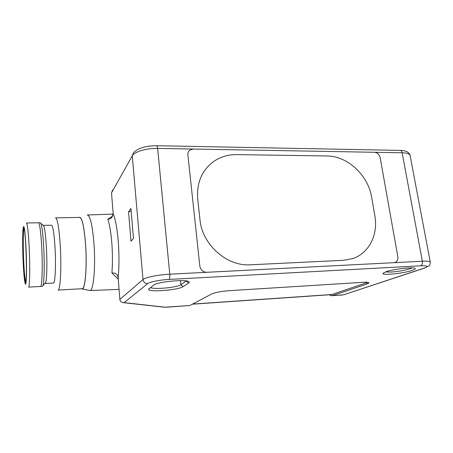 <?xml version="1.0" encoding="UTF-8"?>
<svg xmlns="http://www.w3.org/2000/svg" width="453" height="453" viewBox="0 0 453 453"><rect width="100%" height="100%" fill="white"/><g stroke="black" fill="none" stroke-linecap="round" stroke-linejoin="round"><path stroke-width="0.68" d="M326.975 155.974C347.474 155.928 368.215 175.277 371.658 197.321L374.852 215.838C378.351 234.688 368.985 253.459 352.423 258.674L343.527 260.299L250.526 264.795C226.919 266.602 202.1 244.648 199.966 219.626L197.723 199.082C196.523 182.78 201.891 170.22 213.816 161.404C220.611 156.795 228.238 154.53 236.704 154.615L326.975 155.974L236.704 154.615C228.238 154.53 220.611 156.795 213.822 161.404C201.891 170.22 196.523 182.78 197.723 199.082L199.966 219.626C202.1 244.648 226.919 266.602 250.526 264.795L343.527 260.299L352.423 258.674C368.985 253.459 378.351 234.688 374.858 215.838L371.658 197.321C368.215 175.277 347.474 155.928 326.975 155.974M397.819 256.721L380.175 157.661C379.314 154.445 377.389 152.65 374.405 152.276L193.255 149.043L374.405 152.276C377.389 152.65 379.314 154.445 380.175 157.661L397.819 256.721C398.164 259.671 397.173 261.602 394.846 262.525L393.878 262.689L394.846 262.525C397.173 261.602 398.164 259.671 397.819 256.721M187.882 154.864L199.835 266.166C200.639 270.056 202.95 272.1 206.766 272.298L393.878 262.689L206.766 272.298C202.95 272.1 200.639 270.056 199.835 266.166L187.882 154.864C187.723 152.893 188.369 151.319 189.813 150.141L193.255 149.043L189.813 150.141C188.369 151.319 187.723 152.893 187.882 154.864M107.82 219.218C109.518 219.088 110.889 218.471 111.925 217.372L113.137 213.471L111.523 192.825L132.265 155.843L143.012 279.546L119.852 299.405L118.148 277.564L117.31 274.999C116.064 273.47 114.264 272.791 111.908 272.949C112.638 263.754 112.61 253.81 111.829 243.108C110.968 232.553 109.632 224.592 107.82 219.218L112.78 215.956M385.577 271.913C392.649 269.235 413.436 266.726 415.061 268.357C415.724 268.85 414.784 269.535 412.236 270.396C403.697 273.402 381.494 275.667 382.961 273.369L385.577 271.913M385.446 271.959L390.78 272.077C398.21 271.528 404.733 270.39 410.361 268.674L412.292 267.876M188.527 283.119L183.035 286.658C178.465 290.079 147.797 292.479 148.584 289.297L153.658 285.101C156.902 281.919 185.254 279.071 188.697 281.562C189.501 282.004 189.445 282.519 188.527 283.119L186.302 281.16L186.557 280.973M87.197 214.994C90.124 215.294 92.389 224.892 93.981 243.776C95.708 266.789 93.499 290.951 90.073 290.554L82.055 288.952M118.273 279.195L111.908 272.949M79.156 217.423L79.252 217.338C81.942 216.591 84.06 225.656 85.606 244.552C87.242 267.304 85.113 290.809 81.942 288.929L81.58 288.737M82.078 288.708L82.276 288.697C85.266 288.963 87.118 266.222 85.572 244.614C84.145 226.862 82.157 217.797 79.598 217.412L55.742 217.87M55.487 217.876C57.44 218.272 59.026 227.468 60.249 245.458C61.597 267.372 60.362 290.384 58.08 290.067L82.276 288.697M43.194 225.379L51.399 225.192C52.882 225.571 54.088 232.967 55.028 247.383C56.07 264.835 55.187 283.25 53.46 283.051L53.341 283.057M43.177 225.368L43.669 225.821C44.796 228.408 45.708 235.696 46.41 247.678C47.254 262.887 46.863 279.529 45.662 282.683L44.938 283.448M38.511 222.757L40.226 222.717L40.793 223.176C41.976 225.962 42.944 233.946 43.698 247.117C44.609 263.85 44.218 282.145 42.967 285.526L42.339 286.381M26.37 223.018C27.412 223.425 28.358 231.619 29.202 247.61C30.158 267.021 29.762 287.417 28.545 287.128L40.453 286.483M26.048 248.487C27.01 268.453 26.45 288.176 25.181 283.55C24.36 280.515 23.675 273.097 23.114 261.29C22.452 246.8 22.503 230.73 23.279 227.151C24.213 224.377 25.136 231.489 26.048 248.487M24.06 228.674L23.828 229.45C23.12 232.887 23.075 247.57 23.686 260.803C24.258 272.723 24.955 279.671 25.764 281.636C27.322 277.287 25.753 231.013 23.969 228.42C23.732 227.859 23.516 228.063 23.335 229.025C21.653 236.472 23.981 288.674 25.73 281.772L25.77 281.636M131.008 241.285L133.471 238.329L130.94 208.448L128.544 211.874L131.008 241.285M131.172 211.189L128.544 211.874M112.587 190.135L111.523 192.825M343.878 294.71L424.025 268.182C428.844 266.387 427.745 265.583 420.718 265.786L169.06 279.433C160.504 279.784 149.009 282.06 147.678 283.629L124.133 302.621L165.096 307.213L189.881 305.498L166.047 307.264M331.585 294.62L367.774 282.344M189.881 305.498L211.947 293.827C215.407 292.366 221.262 291.313 229.512 290.662L362.796 282.332C366.505 282.123 368.549 282.259 368.918 282.757C369.048 283.074 368.414 283.476 367.004 283.957L332.587 295.594L331.873 295.752L329.076 294.79M186.279 280.928L180.872 284.75L183.035 286.658M150.639 287.423C152.367 289.812 177.185 287.598 180.872 284.75L180.458 280.617M124.133 302.621L123.125 302.621C121.172 302.225 120.079 301.149 119.852 299.405M118.148 277.564C119.207 266.698 119.252 254.711 118.278 241.596C117.185 228.703 115.47 219.297 113.131 213.374M26.5 223.018L38.341 222.757C39.666 223.159 40.793 231.296 41.727 247.185C42.769 266.466 42.095 286.743 40.555 286.477L42.446 286.375M133.369 152.944L132.265 155.843C134.241 151.789 146.546 148.114 157.638 148.408C157.434 146.613 157.089 145.713 156.591 145.707C145.436 145.798 137.695 148.21 133.369 152.944M342.309 295.028L332.587 295.594M410.124 155.628L410.073 155.368C409.506 153.777 406.862 152.91 402.134 152.769C401.783 151.211 401.098 150.424 400.073 150.407L156.71 145.713M374.405 152.276L402.134 152.769L422.366 261.228L393.878 262.689M206.766 272.298L169.773 274.201L157.638 148.408L193.255 149.043M192.582 304.071L332.411 294.467M430.293 262.179L430.271 262.049C429.852 261.279 427.213 261.002 422.366 261.228C422.649 263.555 422.1 265.079 420.718 265.786M169.06 279.433C169.722 278.663 169.96 276.919 169.773 274.201C158.244 274.745 145.249 277.372 143.012 279.546C143.499 282.151 145.056 283.51 147.678 283.629M366.8 282.717L367.004 283.957M424.025 268.182L424.789 268.023M90.073 290.554L119.071 289.382M53.46 283.051L45.158 283.487M45.662 282.683L42.967 285.526M43.669 225.821L40.793 223.176M87.605 214.982L113.148 214.082M400.322 150.413C402.825 150.402 405.192 150.917 407.428 151.948C409.07 153.103 409.954 154.246 410.073 155.368L430.271 262.049C430.248 264.184 429.767 265.503 428.827 265.996L424.552 268.097L343.68 294.778L331.873 295.752M331.76 294.609L192.349 304.19M164.365 307.236L123.125 302.621M383.176 273.08L382.961 273.369M149.303 288.448L148.584 289.297"/></g></svg>
